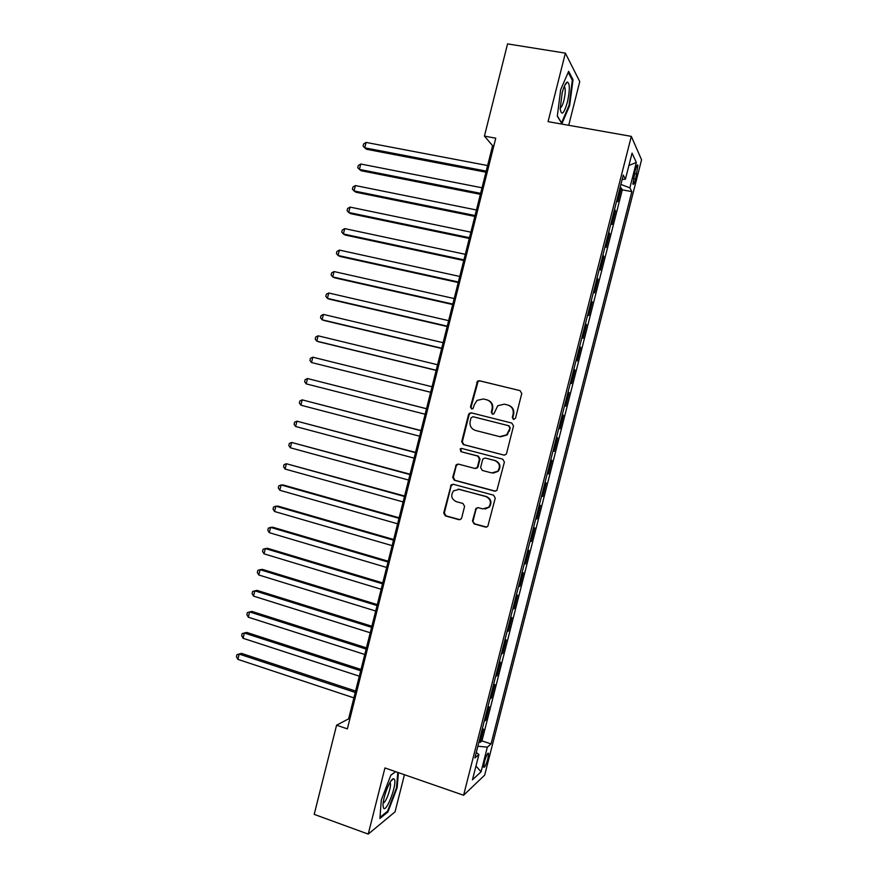 <?xml version="1.0" encoding="UTF-8"?>
<svg xmlns="http://www.w3.org/2000/svg" width="878" height="878" viewBox="0 0 878 878"><rect width="100%" height="100%" fill="white"/><g stroke="black" fill="none" stroke-linecap="round" stroke-linejoin="round"><path stroke-width="1.32" d="M513.487 419.464L515.496 418.235L521.762 393.52L520.072 390.644L479.443 380.745L477.533 381.151L470.465 406.953L471.618 408.95L473.001 408.643L474.383 404.571L477.072 400.379L483.394 398.974L486.763 399.808C491 401.334 492.777 404.396 492.086 408.994L491.274 412.166L492.448 414.186L493.897 413.834L497.749 405.746L504.334 404.165L507.736 405.01C512.028 406.547 513.817 409.631 513.114 414.251L512.313 417.445L513.487 419.464M487.85 758.735L488.563 753.357C487.652 752.665 486.269 755.497 484.426 761.852L483.712 767.229C484.634 767.888 486.017 765.056 487.85 758.735M472.485 521.005L474.142 523.936L485.49 527.096L487.795 526.416L495.247 498.111L493.579 495.181L453.322 484.283L451.204 484.81L443.708 512.982L445.344 515.891L458.854 519.666L461.071 519.052L461.663 517.987L464.594 506.386L462.947 503.467L456.231 501.623C451.314 499.044 450.447 495.444 453.619 490.813L459.326 489.342L485.819 496.542C490.659 498.967 491.647 502.501 488.772 507.155L482.691 508.9L478.258 507.682L476.019 508.307L472.485 521.005L474.735 523.87L486.675 527.107M568.714 125.302L579.765 81.61L565.366 53.13L548.07 121.647L631.315 136.375L463.595 795.248L384.937 767.954L368.233 834.1L314.203 814.367L336.581 725.206L347.359 728.872L495.763 138.186L484.426 136.112L492.602 145.682L348.61 718.852L336.581 725.206M565.366 53.13L507.561 43.9L484.426 136.112M503.731 455.1L505.947 454.497L506.584 453.366L513.531 425.973L511.852 423.075L471.343 412.858L469.357 413.308L468.534 414.603L461.696 441.711L463.343 444.586L504.312 455.177M504.389 462.069L496.871 490.484L494.599 491.131L454.332 480.266L452.697 477.38L456.33 464.605L458.415 464.1L474.669 468.413L476.82 467.853L477.489 466.701L479.443 458.974L477.786 456.088L460.851 451.643L460.215 448.768L461.652 448.428L502.71 459.161L504.389 462.069M478.938 742.009L480.134 742.404L483.526 729.069L481.901 730.364M484.601 719.773L485.797 720.169L489.2 706.812L487.597 707.986M490.264 697.516L491.46 697.9L494.874 684.522L493.304 685.586M495.938 675.226L497.146 675.61L500.548 662.221L499.011 663.164M501.623 652.925L502.82 653.287L506.233 639.886L504.729 640.71M507.308 630.591L508.516 630.953L511.929 617.53L510.447 618.233M513.004 608.224L514.212 608.586L517.625 595.152L516.176 595.734M518.7 585.845L519.908 586.197L523.332 572.752L521.916 573.202M524.407 563.435L525.615 563.775L529.039 550.319L527.656 550.66M530.114 541.002L531.333 541.342L534.757 527.865L533.407 528.084M535.832 518.547L537.051 518.876L540.486 505.388L539.158 505.476M541.561 496.059L542.78 496.388L546.215 482.878L544.92 482.845M547.29 473.549L548.509 473.868L551.955 460.346L550.693 460.193M553.03 451.018L554.248 451.325L557.695 437.793L556.465 437.518M558.77 428.442L559.999 428.76L563.446 415.217L562.216 414.91M564.554 405.724L565.75 406.174L569.196 392.609L567.967 392.312M570.349 382.995L571.501 383.554L574.969 369.978L573.729 369.682M576.144 360.221L577.274 360.913L580.731 347.326L579.502 347.04M581.938 337.437L583.047 338.249L586.504 324.64L585.275 324.366M587.755 314.62L588.82 315.564L592.288 301.933L591.048 301.659M593.572 291.781L594.604 292.846L598.083 279.204L596.831 278.941M599.389 268.909L600.398 270.095L603.877 256.442L602.626 256.189M605.216 246.016L606.193 247.333L609.672 233.658L608.432 233.405M611.055 223.1L611.999 224.538L615.478 210.852L614.556 209.337M614.238 210.61L615.478 210.852M635.211 170.387L632.884 184.073C633.466 185.137 634.377 183.425 635.617 178.947L637.922 165.273C637.351 164.208 636.451 165.909 635.211 170.387M631.315 136.375L641.566 159.807L484.689 775.109L463.595 795.248M480.134 742.404L481.956 740.889L491.054 743.907L631.842 191.645L629.866 187.837L620.9 184.424M491.054 743.907L487.334 747.156L481.056 771.806L472.452 779.818L478.916 754.476L474.866 757.988L623.27 175.095L625.41 179.233L632.061 153.123L636.341 162.463L629.866 187.837M608.717 232.275L609.672 233.658M602.89 255.18L603.877 256.442M597.062 278.063L598.083 279.204M591.245 300.924L592.288 301.933M585.428 323.752L586.504 324.64M579.623 346.558L580.731 347.326M573.817 369.331L574.969 369.978M568.033 392.093L569.196 392.609M562.238 414.822L563.446 415.217M554.248 451.325L552.997 451.127M548.509 473.868L547.224 473.791M542.78 496.388L541.463 496.432M537.051 518.876L535.701 519.041M531.333 541.342L529.961 541.627M525.615 563.775L524.21 564.192M519.908 586.197L518.47 586.723M514.212 608.586L512.741 609.233M508.516 630.953L507.012 631.721M502.82 653.287L501.294 654.187M497.146 675.61L495.587 676.62M491.46 697.9L489.88 699.031M485.797 720.169L484.184 721.42M481.956 740.889L622.293 189.835L621.295 188.013L617.805 201.72L616.894 200.162M368.233 834.1L395.045 811.854L404.44 774.725M493.82 145.902L492.602 145.682M349.773 719.247L348.61 718.852M620.044 187.782L621.295 188.013M622.293 189.835L631.842 191.645M622.162 179.452L625.41 179.233M478.916 754.476L476.26 752.512M477.862 746.234L487.334 747.156M628.911 165.481L636.341 162.463M481.056 771.806L475.975 766.022M560.669 89.688L557.31 116.225L561.909 123.721L569.635 105.59L573.027 79.733L568.648 71.327L560.669 89.688M395.605 771.652L390.864 775.109L381.304 799.957L379.911 818.472L387.944 811.93L397.152 787.709L398.414 772.629M571.995 79.569L573.027 79.733M568.966 105.481L569.635 105.59M387.066 811.612L387.944 811.93M396.527 787.489L397.152 787.709M513.751 419.508L512.829 417.577L513.63 414.383C514.332 409.817 512.565 406.744 508.329 405.186M487.323 399.973C491.559 401.498 493.326 404.549 492.635 409.137L491.834 412.309L492.723 414.229M520.072 390.644L480.025 380.942L478.104 381.348L471.058 407.107L471.914 408.994M471.76 412.967L469.949 413.45L469.126 414.734L462.3 441.799L463.935 444.663L504.268 455.166M509.701 427.718L508.527 425.687L472.979 416.699L471.014 417.917L470.169 421.253C469.478 425.819 471.234 428.881 475.448 430.439L499.725 436.651L506.65 434.84L510.228 427.827L508.527 425.687M472.979 416.699L509.053 425.808M500.504 436.816L507.177 434.939L508.856 431.087M510.228 427.827L509.372 431.197M458.316 464.067L456.231 465.845L453.322 477.402L454.947 480.288L495.499 491.197M475.393 468.479L477.402 467.886L478.071 466.745L480.014 459.029L478.367 456.143L460.851 451.643M461.762 448.449L460.829 448.845L461.455 451.709M491.68 472.935L497.628 471.288C500.69 466.602 499.758 463.013 494.819 460.555L485.413 458.086L483.262 458.645L482.582 459.809L480.628 467.535L482.285 470.432L491.68 472.935M493.206 473.132L498.177 471.321C501.228 466.635 500.295 463.068 495.368 460.599L494.819 460.555M485.347 458.075L495.368 460.599M477.808 507.605L476.019 509.328L473.077 520.939M485.007 509.075L489.331 507.122C492.196 502.468 491.219 498.945 486.39 496.52L485.819 496.542M458.053 489.145L486.39 496.52M453.081 484.228L451.149 485.973L444.356 512.939L445.98 515.836L459.973 519.688M487.608 165.558L366.104 142.423L364.765 147.822L366.565 149.282L485.929 172.198M366.104 142.423L363.613 143.992L363.086 146.143L364.765 147.822L486.203 171.111M567.375 102.309C569.998 89.984 569.976 83.234 567.298 82.049C565.575 82.905 563.852 86.571 562.139 93.035L560.197 108.707C561.415 116.214 563.808 114.085 567.375 102.309M560.164 107.961C561.404 107.665 562.644 105.151 563.906 100.421C565.322 94.319 565.608 89.907 564.774 87.185L564.214 86.549M568.22 72.325L572.335 80.216L569.054 105.283L561.558 122.843L557.343 115.962M394.409 779.335L393.421 778.72C390.304 778.545 382.907 797.191 383.017 805.115L383.456 807.947C386.111 813.621 397.372 784.032 394.409 779.335M383.181 802.876C385.716 803.59 391.917 786.073 390.227 783.022L389.909 782.594M397.778 772.41L396.505 787.753L387.56 811.217L379.998 817.363M390.82 775.23L395.682 771.685M482.022 187.782L360.748 164.01L359.409 169.399L361.231 170.76L480.376 194.323M360.748 164.01L358.279 165.525L357.741 167.676L359.409 169.399L480.628 193.336M476.447 209.985L355.403 185.565L354.064 190.943L355.908 192.216L474.833 216.416M355.403 185.565L352.934 187.036L352.407 189.187L354.064 190.943L475.053 215.538M470.871 232.165L350.059 207.098L348.731 212.476L350.585 213.65L469.28 238.476M350.059 207.098L347.611 208.525L347.073 210.676L348.731 212.476L469.478 237.708M465.307 254.324L344.725 228.609L343.386 233.976L345.274 235.063L463.749 260.525M344.725 228.609L342.288 229.992L341.751 232.132L343.386 233.976L463.913 259.855M459.743 276.46L339.391 250.087L338.063 255.465L339.962 256.453L458.217 282.54M339.391 250.087L336.965 251.437L336.428 253.577L338.063 255.465L458.36 281.992M454.189 298.564L334.068 271.554L332.74 276.921L334.661 277.821L452.686 304.545M334.068 271.554L331.654 272.86L331.116 275.001L332.74 276.921L452.807 304.084M448.647 320.646L328.745 293L327.417 298.355L329.371 299.168L447.165 326.517M328.745 293L326.342 294.251L325.815 296.391L327.417 298.355L447.253 326.166M443.105 342.705L323.433 314.423L322.105 319.768L324.081 320.492L441.656 348.467M323.433 314.423L321.041 315.63L320.514 317.77L322.105 319.768L441.711 348.226M437.562 364.743L318.121 335.813L316.804 341.158L318.791 341.783L436.146 370.384M318.121 335.813L315.74 336.987L315.213 339.117L316.804 341.158L436.179 370.253M432.031 386.759L312.82 357.192L311.492 362.526L430.648 392.29M312.82 357.192L310.45 358.323L309.923 360.452L311.492 362.526L430.648 392.257M426.521 408.698L307.53 378.539L306.202 383.873L425.128 414.24M426.51 408.753L307.53 378.539L305.171 379.625L304.644 381.754L306.202 383.873M421.034 430.56L302.23 399.874L300.913 405.197L419.618 436.201M420.99 430.714L302.23 399.874L299.892 400.917L299.365 403.046L300.913 405.197M415.546 452.4L296.951 421.177L295.623 426.499L414.109 458.14M415.481 452.653L296.951 421.177L294.613 422.175L294.086 424.304L295.623 426.499M410.07 474.208L291.672 442.468L290.344 447.78L408.599 480.046M409.971 474.57L291.672 442.468L289.345 443.423L288.818 445.541L290.344 447.78M404.593 496.004L286.393 463.727L285.076 469.039L403.101 501.931M404.473 496.465L286.393 463.727L284.077 464.638L283.55 466.767L285.076 469.039M399.128 517.768L283.254 484.985L281.125 484.963L279.808 490.275L397.613 523.804M398.985 518.338L281.125 484.963L278.82 485.841L278.293 487.959L279.808 490.275M393.662 539.509L278.019 506.112L275.857 506.189L274.54 511.49L392.126 545.644M393.498 540.179L275.857 506.189L273.574 507.012L273.047 509.13L274.54 511.49M388.208 561.229L272.773 527.217L270.6 527.382L269.283 532.672L386.638 567.451M388.01 562.008L270.6 527.382L268.328 528.172L267.801 530.279L269.283 532.672M382.753 582.926L267.549 548.3L265.343 548.552L264.037 553.842L381.162 589.248M382.534 583.804L265.343 548.552L263.082 549.299L262.555 551.417L264.037 553.842M377.31 604.602L262.313 569.361L260.097 569.701L258.791 574.991L375.696 611.022M377.068 605.579L260.097 569.701L257.847 570.404L257.32 572.522L258.791 574.991M371.866 626.244L257.1 590.4L254.861 590.839L253.544 596.118L370.231 632.764M371.603 627.331L254.861 590.839L252.612 591.498L252.096 593.605L253.544 596.118M366.433 647.876L251.887 611.417L249.615 611.944L248.309 617.212L364.776 654.483M366.137 649.061L249.615 611.944L247.387 612.559L246.872 614.666L248.309 617.212M361.012 669.475L246.674 632.412L244.391 633.027L243.085 638.295L359.321 676.192M360.693 670.759L244.391 633.027L242.174 633.609L246.674 632.412M243.085 638.295L241.648 635.705L242.174 633.609M355.59 691.052L241.472 653.386L239.167 654.088L237.861 659.356L353.878 697.867M355.239 692.446L239.167 654.088L236.961 654.626L241.472 653.386M237.861 659.356L236.434 656.722L236.961 654.626M634.421 173.482L636.89 173.943M633.257 178.508L635.617 178.947M491.834 412.309L491.274 412.166M492.635 409.137L492.086 408.994M471.058 407.107L470.465 406.953M477.215 382.698L476.633 382.501M480.025 380.942L479.443 380.745M463.935 444.663L463.343 444.586M462.3 441.799L461.696 441.711M469.126 414.734L468.534 414.603M495.148 491.131L494.599 491.131M454.947 480.288L454.332 480.266M453.322 477.402L452.697 477.38M456.231 465.845L455.616 465.801M478.071 466.745L477.489 466.701M480.014 459.029L479.443 458.974M478.367 456.143L477.786 456.088M485.973 458.14L485.413 458.086M476.019 509.328L475.437 509.372M459.94 489.342L459.326 489.342M459.468 519.611L458.854 519.666M445.98 515.836L445.344 515.891M444.356 512.939L443.708 512.982M451.149 485.973L450.524 485.973M486.05 527.03L485.49 527.096M474.735 523.87L474.142 523.936M487.981 753.159L488.563 753.357M637.187 165.141L637.922 165.273M478.104 381.348L477.533 381.151M469.949 413.45L469.357 413.308M456.944 464.649L456.33 464.605M477.402 467.886L476.82 467.853M460.829 448.845L460.215 448.768M498.177 471.321L497.628 471.288M476.6 508.263L476.019 508.307M489.331 507.122L488.772 507.155M451.83 484.821L451.204 484.81M564.752 85.353L567.298 82.049M564.016 87.065L564.774 87.185M390.644 781.398L393.421 778.72"/></g></svg>
